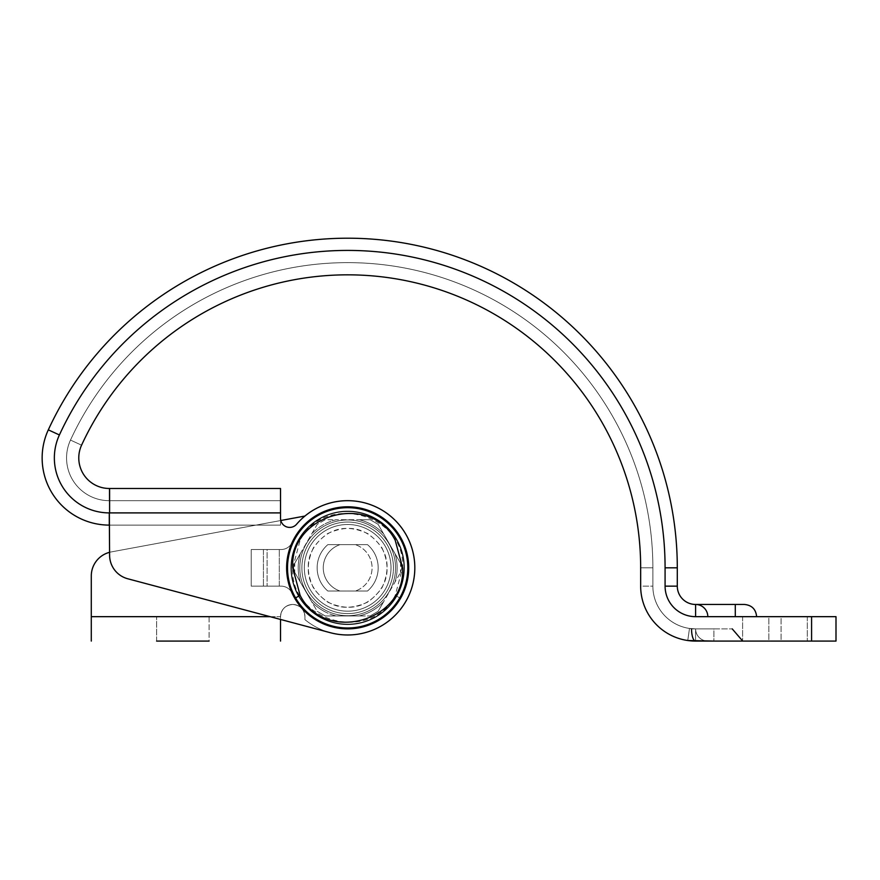<?xml version="1.0" encoding="UTF-8"?>
<svg xmlns="http://www.w3.org/2000/svg" width="880" height="880" viewBox="0 0 880 880"><rect width="100%" height="100%" fill="white"/><g stroke="black" fill="none" stroke-linecap="round" stroke-linejoin="round"><path stroke-width="0.66" stroke-dasharray="4.4 3.3" d="M292.171 542.399A61.039 61.039 0 0 1 385.418 519.871A61.039 61.039 0 0 1 385.418 615.802A61.039 61.039 0 0 1 292.171 593.274A12.21 12.21 0 0 0 281.072 586.146A12.21 12.21 0 0 1 292.171 593.274A61.039 61.039 0 0 0 385.418 615.802A61.039 61.039 0 0 0 385.418 519.871A61.039 61.039 0 0 0 292.171 542.399A12.21 12.21 0 0 1 281.072 549.527L263.428 549.527L281.072 549.527A12.21 12.21 0 0 0 292.171 542.399A61.039 61.039 0 0 1 385.418 519.871A61.039 61.039 0 0 1 385.418 615.802A61.039 61.039 0 0 1 292.171 593.274A12.21 12.21 0 0 0 281.072 586.146A12.21 12.21 0 0 1 292.171 593.274A61.039 61.039 0 0 0 385.418 615.802A61.039 61.039 0 0 0 385.418 519.871A61.039 61.039 0 0 0 292.171 542.399A12.21 12.21 0 0 1 281.072 549.527A12.21 12.21 0 0 0 292.171 542.399A12.21 12.21 0 0 1 281.072 549.527L251.218 549.527L281.072 549.527L267.091 549.527L267.091 586.146L267.091 549.527L281.072 549.527A12.21 12.21 0 0 0 292.171 542.399A61.039 61.039 0 0 1 385.418 519.871A61.039 61.039 0 0 1 385.418 615.802A61.039 61.039 0 0 1 292.171 593.274A61.039 61.039 0 0 0 385.418 615.802A61.039 61.039 0 0 0 385.418 519.871A61.039 61.039 0 0 0 292.171 542.399A61.039 61.039 0 0 1 385.418 519.871A61.039 61.039 0 0 1 385.418 615.802A61.039 61.039 0 0 1 292.171 593.274A12.21 12.21 0 0 0 281.072 586.146L251.218 586.146L251.218 549.527L251.218 586.146L281.072 586.146A12.21 12.21 0 0 1 292.171 593.274A12.21 12.21 0 0 0 281.072 586.146L251.218 586.146L281.072 586.146A12.21 12.21 0 0 1 292.171 593.274A61.039 61.039 0 0 0 385.418 615.802A61.039 61.039 0 0 0 385.418 519.871A61.039 61.039 0 0 0 292.171 542.399A12.21 12.21 0 0 1 281.072 549.527A12.21 12.21 0 0 0 292.138 542.487M109.604 552.299A24.42 24.42 0 0 1 111.254 551.925A24.42 24.42 0 0 0 91.289 575.938L91.289 616.671L280.522 616.671A12.21 12.21 0 0 1 292.732 604.461A12.21 12.21 0 0 1 304.942 616.671L304.942 619.63L304.942 616.671C304.205 609.257 300.135 605.187 292.732 604.461C285.318 605.187 281.248 609.257 280.522 616.671C281.248 609.257 285.318 605.187 292.732 604.461C300.135 605.187 304.205 609.257 304.942 616.671L304.942 619.63A67.144 67.144 0 0 0 396.638 613.778A67.144 67.144 0 0 0 396.638 521.895A67.144 67.144 0 0 0 304.942 516.043A67.144 67.144 0 0 1 396.638 521.895A67.144 67.144 0 0 1 396.638 613.778A67.144 67.144 0 0 1 304.942 619.63L304.942 616.671A12.21 12.21 0 0 0 292.732 604.461A12.21 12.21 0 0 0 280.522 616.671L280.522 619.443L127.743 578.765L330.396 632.72A67.144 67.144 0 0 0 383.24 510.884A67.144 67.144 0 0 0 296.637 524.194A9.152 9.152 0 0 1 280.522 518.243L280.522 525.107L109.604 525.107M111.254 551.925L304.942 516.043L111.254 551.925A24.42 24.42 0 0 0 91.289 575.938A24.42 24.42 0 0 1 111.254 551.925M156.607 641.08L156.607 616.671L156.607 641.08L209.099 641.08L156.607 641.08L209.099 641.08L156.607 641.08L209.099 641.08L209.099 616.671L156.607 616.671L209.099 616.671L156.607 616.671L209.099 616.671L209.099 641.08M280.522 641.08L280.522 616.671L270.094 616.671M91.289 641.08L91.289 575.938L91.289 616.671L280.522 616.671L91.289 616.671M304.942 619.63A67.144 67.144 0 0 0 396.638 613.778A67.144 67.144 0 0 0 396.638 521.895A67.144 67.144 0 0 0 304.942 516.043A67.144 67.144 0 0 1 396.638 521.895A67.144 67.144 0 0 1 396.638 613.778A67.144 67.144 0 0 1 304.942 619.63M263.428 549.527L251.218 549.527L263.428 549.527L263.428 586.146L263.428 549.527M281.072 549.527L267.091 549.527L281.072 549.527M279.301 586.146L267.091 586.146L279.301 586.146L279.301 549.527L279.301 586.146M687.753 640.519A54.934 54.934 0 0 1 640.662 586.146A54.934 54.934 0 0 0 687.753 640.519L695.607 641.08L695.607 628.881A12.21 12.21 0 0 0 707.817 641.08L695.607 641.08L707.817 641.08A12.21 12.21 0 0 1 695.607 628.881A12.21 12.21 0 0 0 707.817 641.08A12.21 12.21 0 0 1 695.607 628.881L691.537 628.881A12.21 4.07 -90 0 0 695.607 641.08L687.753 640.519L689.502 628.441L691.537 628.881L689.502 628.441A42.724 42.724 0 0 1 652.872 586.146L640.662 586.146A54.934 54.934 0 0 0 687.753 640.519L689.502 628.441L695.607 628.881L689.502 628.441A42.724 42.724 0 0 1 652.872 586.146L640.662 586.146L640.662 567.831L640.662 586.146A54.934 54.934 0 0 0 695.607 641.08A12.21 4.07 90 0 1 691.537 628.881L689.502 628.441A42.724 42.724 0 0 1 652.872 586.146L652.872 567.831L652.872 586.146A42.724 42.724 0 0 0 689.502 628.441L695.607 628.881L689.502 628.441L687.753 640.519A54.934 54.934 0 0 1 640.662 586.146L640.662 567.831A292.996 292.996 0 0 0 81.576 445.181A292.996 292.996 0 0 1 640.662 567.831L640.662 586.146L640.662 567.831A292.996 292.996 0 0 0 81.576 445.181A30.525 30.525 0 0 0 109.285 488.477A30.525 30.525 0 0 1 81.576 445.181A292.996 292.996 0 0 1 640.662 567.831L640.662 586.146A54.934 54.934 0 0 0 687.753 640.519L689.502 628.441L691.537 628.881A12.21 4.07 90 0 0 695.607 641.08A54.934 54.934 0 0 1 640.662 586.146A54.934 54.934 0 0 0 695.607 641.08L744.436 641.08L713.911 641.08L713.911 628.881L732.226 628.881L695.607 628.881A42.724 42.724 0 0 1 652.872 586.146L652.872 567.831L652.872 586.146A42.724 42.724 0 0 0 695.607 628.881L713.911 628.881L713.911 641.08M280.522 512.897L109.285 512.897A54.934 54.934 0 0 1 59.4 434.962A54.934 54.934 0 0 0 109.285 512.897L280.522 512.897L109.285 512.897A54.934 54.934 0 0 1 59.4 434.962A54.934 54.934 0 0 0 109.285 512.897L280.522 512.897L109.285 512.897A54.934 54.934 0 0 1 59.4 434.962A54.934 54.934 0 0 0 109.285 512.897L109.604 555.17L109.604 512.897L280.522 512.897L109.604 512.897L109.285 488.477L280.522 488.477L109.285 488.477L280.522 488.477L109.604 488.477L109.604 512.897L280.522 512.897L280.522 525.107L109.285 525.107L280.522 525.107L280.522 512.897L280.522 525.107L280.522 512.897L109.285 512.897A54.934 54.934 0 0 1 59.4 434.962A317.416 317.416 0 0 1 665.082 567.831L665.082 586.146L665.082 567.831A317.416 317.416 0 0 0 59.4 434.962A317.416 317.416 0 0 1 665.082 567.831L665.082 586.146L665.082 567.831A317.416 317.416 0 0 0 59.4 434.962A317.416 317.416 0 0 1 665.082 567.831A317.416 317.416 0 0 0 59.4 434.962A317.416 317.416 0 0 1 665.082 567.831L665.082 586.146A30.525 30.525 0 0 0 695.607 616.671L707.817 616.671A12.21 12.21 0 0 0 695.607 604.461A18.315 18.315 0 0 1 677.292 586.146L677.292 567.831A329.626 329.626 0 0 0 48.312 429.847A67.144 67.144 0 0 0 109.285 525.107L280.522 525.107L280.522 488.477L280.522 500.687L109.285 500.687L280.522 500.687L109.285 500.687L280.522 500.687L280.522 488.477L280.522 500.687L280.522 488.477L280.522 500.687L109.285 500.687A42.724 42.724 0 0 1 70.488 440.077A305.206 305.206 0 0 1 652.872 567.831L652.872 586.146L652.872 567.831L640.662 567.831A292.996 292.996 0 0 0 81.576 445.181A30.525 30.525 0 0 0 109.285 488.477L280.522 488.477L109.285 488.477A30.525 30.525 0 0 1 81.576 445.181A30.525 30.525 0 0 0 109.285 488.477L280.522 488.477L280.522 500.687L109.285 500.687A42.724 42.724 0 0 1 70.488 440.077A305.206 305.206 0 0 1 652.872 567.831L640.662 567.831L640.662 586.146L652.872 586.146L640.662 586.146M70.488 440.077A305.206 305.206 0 0 1 652.872 567.831A305.206 305.206 0 0 0 70.488 440.077A305.206 305.206 0 0 1 652.872 567.831A305.206 305.206 0 0 0 70.488 440.077L81.576 445.181A292.996 292.996 0 0 1 640.662 567.831L652.872 567.831L640.662 567.831A292.996 292.996 0 0 0 81.576 445.181L70.488 440.077A42.724 42.724 0 0 0 109.285 500.687A42.724 42.724 0 0 1 70.488 440.077A42.724 42.724 0 0 0 109.285 500.687A42.724 42.724 0 0 1 70.488 440.077L81.576 445.181L70.488 440.077M695.607 641.08L695.607 628.881A12.21 12.21 0 0 0 707.817 641.08L836 641.08L836 616.671L695.607 616.671A30.525 30.525 0 0 1 665.082 586.146A30.525 30.525 0 0 0 695.607 616.671L695.607 604.461A12.21 12.21 0 0 1 707.817 616.671A12.21 12.21 0 0 0 695.607 604.461A18.315 18.315 0 0 1 677.292 586.146L677.292 567.831A329.626 329.626 0 0 0 48.312 429.847A67.144 67.144 0 0 0 109.285 525.107L280.522 525.107L109.285 525.107A67.144 67.144 0 0 1 48.312 429.847A329.626 329.626 0 0 1 677.292 567.831L677.292 586.146A18.315 18.315 0 0 0 695.607 604.461A18.315 18.315 0 0 1 677.292 586.146L677.292 567.831A329.626 329.626 0 0 0 48.312 429.847A67.144 67.144 0 0 0 109.285 525.107A67.144 67.144 0 0 1 48.312 429.847A329.626 329.626 0 0 1 677.292 567.831L677.292 586.146A18.315 18.315 0 0 0 695.607 604.461A12.21 12.21 0 0 1 707.817 616.671L695.607 616.671A30.525 30.525 0 0 1 665.082 586.146A30.525 30.525 0 0 0 695.607 616.671A30.525 30.525 0 0 1 665.082 586.146A30.525 30.525 0 0 0 695.607 616.671L756.646 616.671L735.284 616.671L735.284 604.461L744.436 604.461M707.817 616.671A12.21 12.21 0 0 0 695.607 604.461L695.607 616.671L695.607 604.461L695.607 616.671L735.284 616.671M408.452 573.441L407.528 579.744L404.063 591.195M400.972 597.575L390.83 610.995M385.539 615.714L371.03 624.228M364.331 626.56L347.666 628.881M340.593 628.463L324.302 624.228M317.933 621.148L304.502 610.995M299.794 605.704L291.269 591.195M287.969 580.569L287.793 579.744M286.88 562.232L287.804 555.929L291.269 544.478M294.36 538.098L304.502 524.667M309.793 519.959L324.302 511.445M331.001 509.113L347.666 506.792M354.739 507.21L371.03 511.445M377.399 514.525L390.83 524.667M395.538 529.969L404.063 544.478M407.363 555.104L407.539 555.929M327.833 544.643A30.525 30.525 0 0 0 327.833 591.03L340.043 591.03A24.42 24.42 0 0 1 340.043 544.643L327.833 544.643A30.525 30.525 0 0 0 327.833 591.03A30.525 30.525 0 0 1 327.833 544.643A30.525 30.525 0 0 0 327.833 591.03L367.499 591.03A30.525 30.525 0 0 0 367.499 544.643L327.833 544.643L367.499 544.643A30.525 30.525 0 0 1 367.499 591.03A30.525 30.525 0 0 0 367.499 544.643A30.525 30.525 0 0 1 367.499 591.03L327.833 591.03A30.525 30.525 0 0 1 327.833 544.643L355.289 544.643A24.42 24.42 0 0 1 355.289 591.03L327.833 591.03A30.525 30.525 0 0 1 327.833 544.643M355.289 591.03L367.499 591.03A30.525 30.525 0 0 0 367.499 544.643A30.525 30.525 0 0 1 367.499 591.03L355.289 591.03A24.42 24.42 0 0 0 355.289 544.643L340.043 544.643A24.42 24.42 0 0 0 340.043 591.03L355.289 591.03M382.03 547.998C392.029 569.987 387.222 588.038 367.598 602.14C345.642 612.205 327.58 607.442 313.423 587.873L313.302 587.675C303.303 565.686 308.11 547.635 327.734 533.533C349.69 523.468 367.752 528.22 381.909 547.8L382.03 547.998M370.15 615.945L378.081 611.358L370.15 615.945L359.095 615.945L370.15 615.945L378.081 611.358L383.614 601.777A49.445 49.445 0 0 1 359.095 615.945L325.182 615.945L317.251 611.358L325.182 615.945L317.251 611.358L300.289 581.999L311.718 601.777A49.445 49.445 0 0 0 336.237 615.945A49.445 49.445 0 0 1 311.718 601.777L317.251 611.358L325.182 615.945L359.095 615.945A49.445 49.445 0 0 0 383.614 601.777L378.081 611.358L383.614 601.777A49.445 49.445 0 0 1 359.095 615.945L370.15 615.945L359.095 615.945A49.445 49.445 0 0 0 383.614 601.777L400.576 572.418L378.081 611.358L370.15 615.945M400.576 563.255L401.797 567.831L400.576 572.418L400.576 563.255L395.043 553.674L400.576 563.255L401.797 567.831L400.576 572.418L401.797 567.831L400.576 563.255L395.043 553.674A49.445 49.445 0 0 1 395.043 581.999A49.445 49.445 0 0 0 395.043 553.674L378.081 524.304L370.15 519.728L359.095 519.728A49.445 49.445 0 0 1 383.614 533.885L395.043 553.674A49.445 49.445 0 0 1 395.043 581.999A49.445 49.445 0 0 0 395.043 553.674L400.576 563.255M325.182 519.728L317.251 524.304L311.718 533.885A49.445 49.445 0 0 1 336.237 519.728L359.095 519.728L336.237 519.728A49.445 49.445 0 0 0 311.718 533.885L317.251 524.304L325.182 519.728L336.237 519.728A49.445 49.445 0 0 0 311.718 533.885A49.445 49.445 0 0 1 336.237 519.728L325.182 519.728L317.251 524.304L294.756 563.255L293.535 567.831L294.756 572.418L300.289 581.999L294.756 572.418L300.289 581.999L294.756 572.418L293.535 567.831L294.756 572.418L294.756 563.255L293.535 567.831L294.756 563.255L317.251 524.304L325.182 519.728M383.614 533.885L378.081 524.304L370.15 519.728L359.095 519.728A49.445 49.445 0 0 1 383.614 533.885A49.445 49.445 0 0 0 359.095 519.728A49.445 49.445 0 0 1 383.614 533.885L378.081 524.304L383.614 533.885M325.182 615.945L336.237 615.945L325.182 615.945M300.289 553.674L294.756 563.255L300.289 553.674A49.445 49.445 0 0 0 300.289 581.999A49.445 49.445 0 0 1 300.289 553.674A49.445 49.445 0 0 0 300.289 581.999A49.445 49.445 0 0 1 300.289 553.674M287.848 567.831A59.818 59.818 0 0 1 347.666 508.013A59.818 59.818 0 0 1 407.484 567.831A59.818 59.818 0 0 1 347.666 627.66A59.818 59.818 0 0 1 287.848 567.831A59.818 59.818 0 0 0 347.666 627.66A59.818 59.818 0 0 0 407.484 567.831A59.818 59.818 0 0 0 347.666 508.013A59.818 59.818 0 0 0 287.848 567.831A59.818 59.818 0 0 1 347.666 508.013A59.818 59.818 0 0 1 407.484 567.831A59.818 59.818 0 0 1 347.666 627.66A59.818 59.818 0 0 1 287.848 567.831A59.818 59.818 0 0 0 347.666 627.66A59.818 59.818 0 0 0 407.484 567.831A59.818 59.818 0 0 0 347.666 508.013A59.818 59.818 0 0 0 287.848 567.831A59.818 59.818 0 0 1 347.666 508.013A59.818 59.818 0 0 1 407.484 567.831A59.818 59.818 0 0 1 347.666 627.66A59.818 59.818 0 0 1 287.848 567.831A59.818 59.818 0 0 0 347.666 627.66A59.818 59.818 0 0 0 407.484 567.831A59.818 59.818 0 0 0 347.666 508.013A59.818 59.818 0 0 0 287.848 567.831A59.818 59.818 0 0 1 347.666 508.013A59.818 59.818 0 0 1 407.484 567.831A59.818 59.818 0 0 1 347.666 627.66A59.818 59.818 0 0 1 287.848 567.831A59.818 59.818 0 0 0 347.666 627.66A59.818 59.818 0 0 0 407.484 567.831A59.818 59.818 0 0 0 347.666 508.013A59.818 59.818 0 0 0 287.848 567.831A59.818 59.818 0 0 1 347.666 508.013A59.818 59.818 0 0 1 407.484 567.831A59.818 59.818 0 0 1 347.666 627.66A59.818 59.818 0 0 1 287.848 567.831A59.818 59.818 0 0 0 347.666 627.66A59.818 59.818 0 0 0 407.484 567.831A59.818 59.818 0 0 0 347.666 508.013A59.818 59.818 0 0 0 287.848 567.831A59.818 59.818 0 0 1 347.666 508.013A59.818 59.818 0 0 1 407.484 567.831A59.818 59.818 0 0 1 347.666 627.66A59.818 59.818 0 0 1 287.848 567.831A59.818 59.818 0 0 0 347.666 627.66A59.818 59.818 0 0 0 407.484 567.831A59.818 59.818 0 0 0 347.666 508.013A59.818 59.818 0 0 0 287.848 567.831M408.1 567.831A60.434 60.434 0 0 1 347.666 628.265A60.434 60.434 0 0 1 287.232 567.831A60.434 60.434 0 0 1 347.666 507.408A60.434 60.434 0 0 1 408.1 567.831A60.434 60.434 0 0 1 347.666 628.265A60.434 60.434 0 0 1 287.232 567.831A60.434 60.434 0 0 1 347.666 507.408A60.434 60.434 0 0 1 408.1 567.831A60.434 60.434 0 0 1 347.666 628.265A60.434 60.434 0 0 1 287.232 567.831A60.434 60.434 0 0 1 347.666 507.408A60.434 60.434 0 0 1 408.1 567.831A60.434 60.434 0 0 1 347.666 628.265A60.434 60.434 0 0 1 287.232 567.831A60.434 60.434 0 0 1 347.666 507.408A60.434 60.434 0 0 1 408.1 567.831A60.434 60.434 0 0 1 347.666 628.265A60.434 60.434 0 0 1 287.232 567.831A60.434 60.434 0 0 1 347.666 507.408A60.434 60.434 0 0 1 408.1 567.831A60.434 60.434 0 0 1 347.666 628.265A60.434 60.434 0 0 1 287.232 567.831A60.434 60.434 0 0 1 347.666 507.408A60.434 60.434 0 0 1 408.1 567.831A60.434 60.434 0 0 1 347.666 628.265A60.434 60.434 0 0 1 287.232 567.831A60.434 60.434 0 0 1 347.666 507.408A60.434 60.434 0 0 1 408.1 567.831A60.434 60.434 0 0 1 347.666 628.265A60.434 60.434 0 0 1 287.232 567.831A60.434 60.434 0 0 1 347.666 507.408A60.434 60.434 0 0 1 408.1 567.831A60.434 60.434 0 0 0 347.666 507.408A60.434 60.434 0 0 0 287.232 567.831A60.434 60.434 0 0 0 347.666 628.265A60.434 60.434 0 0 0 408.1 567.831A60.434 60.434 0 0 0 347.666 507.408A60.434 60.434 0 0 0 287.232 567.831A60.434 60.434 0 0 0 347.666 628.265A60.434 60.434 0 0 0 408.1 567.831A60.434 60.434 0 0 0 347.666 507.408A60.434 60.434 0 0 0 287.232 567.831A60.434 60.434 0 0 0 347.666 628.265A60.434 60.434 0 0 0 408.1 567.831A60.434 60.434 0 0 0 347.666 507.408A60.434 60.434 0 0 0 287.232 567.831A60.434 60.434 0 0 0 347.666 628.265A60.434 60.434 0 0 0 408.1 567.831A60.434 60.434 0 0 0 347.666 507.408A60.434 60.434 0 0 0 287.232 567.831A60.434 60.434 0 0 0 347.666 628.265A60.434 60.434 0 0 0 408.1 567.831A60.434 60.434 0 0 0 347.666 507.408A60.434 60.434 0 0 0 287.232 567.831A60.434 60.434 0 0 0 347.666 628.265A60.434 60.434 0 0 0 408.1 567.831A60.434 60.434 0 0 0 347.666 507.408A60.434 60.434 0 0 0 287.232 567.831A60.434 60.434 0 0 0 347.666 628.265A60.434 60.434 0 0 0 408.1 567.831A60.434 60.434 0 0 0 347.666 507.408A60.434 60.434 0 0 0 287.232 567.831A60.434 60.434 0 0 0 347.666 628.265A60.434 60.434 0 0 0 408.1 567.831M355.289 544.643L367.499 544.643L355.289 544.643M292.732 567.831L300.091 540.364C324.434 491.92 405.735 513.689 402.6 567.831L395.241 595.298C370.898 643.753 289.597 621.984 292.732 567.831M370.15 519.728L378.081 524.304L370.15 519.728M323.004 610.687A49.445 49.445 0 0 0 336.237 615.945A49.445 49.445 0 0 1 311.718 601.777A49.445 49.445 0 0 0 323.004 610.687M313.302 547.998C303.303 569.987 308.11 588.038 327.734 602.14C349.69 612.205 367.752 607.442 381.909 587.873L382.03 587.675C392.029 565.686 387.222 547.635 367.598 533.533C345.642 523.468 327.58 528.22 313.423 547.8L313.302 547.998M109.604 488.477L109.604 555.17A24.42 24.42 0 0 0 127.743 578.765L330.396 632.72A67.144 67.144 0 0 0 383.24 510.884A67.144 67.144 0 0 0 296.637 524.194A9.152 9.152 0 0 1 280.522 518.243A9.152 9.152 0 0 0 296.637 524.194A67.144 67.144 0 0 1 409.266 594.561A67.144 67.144 0 0 1 330.396 632.72M109.604 555.17A24.42 24.42 0 0 0 127.743 578.765A24.42 24.42 0 0 1 109.604 555.17M408.705 567.831C405.097 530.761 384.747 510.411 347.666 506.792C310.596 510.411 290.246 530.75 286.627 567.831C290.235 604.912 310.585 625.251 347.666 628.881C384.736 625.262 405.086 604.912 408.705 567.831A61.039 61.039 0 0 1 331.859 626.791A61.039 61.039 0 0 1 294.8 537.317A61.039 61.039 0 0 1 408.705 567.831M109.285 488.477A30.525 30.525 0 0 1 81.576 445.181A30.525 30.525 0 0 0 109.285 488.477L109.285 500.687L109.285 488.477M781.066 641.08L742.61 641.08L807.312 641.08L781.066 641.08L781.066 616.671L768.856 616.671L807.312 616.671L742.61 616.671L807.312 616.671L781.066 616.671L781.066 641.08M768.856 641.08L742.61 641.08L768.856 641.08L768.856 616.671L742.61 616.671L768.856 616.671L768.856 641.08M370.667 607.42A45.782 45.782 0 0 1 301.884 567.831A45.782 45.782 0 0 1 370.502 528.154A45.782 45.782 0 0 1 370.667 607.42M393.448 567.831A45.782 45.782 0 0 0 324.83 528.154A45.782 45.782 0 0 0 301.884 567.831A45.782 45.782 0 0 0 370.502 607.519A45.782 45.782 0 0 0 393.448 567.831A45.782 45.782 0 0 1 324.83 607.519A45.782 45.782 0 0 1 301.884 567.831A45.782 45.782 0 0 1 370.502 528.154A45.782 45.782 0 0 1 393.448 567.831A45.782 45.782 0 0 0 324.83 528.154A45.782 45.782 0 0 0 324.665 607.42A45.782 45.782 0 0 0 393.448 567.831A45.782 45.782 0 0 0 324.83 528.154A45.782 45.782 0 0 0 301.884 567.831A45.782 45.782 0 0 0 370.502 607.519A45.782 45.782 0 0 0 393.448 567.831M304.326 567.831A43.34 43.34 0 0 1 347.666 524.491A43.34 43.34 0 0 1 391.006 567.831A43.34 43.34 0 0 1 347.666 611.171A43.34 43.34 0 0 1 304.326 567.831A43.34 43.34 0 0 1 347.666 524.491A43.34 43.34 0 0 1 391.006 567.831A43.34 43.34 0 0 1 347.666 611.171A43.34 43.34 0 0 1 304.326 567.831A43.34 43.34 0 0 1 347.666 524.491A43.34 43.34 0 0 1 391.006 567.831A43.34 43.34 0 0 1 347.666 611.171A43.34 43.34 0 0 1 304.326 567.831A43.34 43.34 0 0 0 347.666 611.171A43.34 43.34 0 0 0 391.006 567.831A43.34 43.34 0 0 0 347.666 524.491A43.34 43.34 0 0 0 304.326 567.831A43.34 43.34 0 0 0 347.666 611.171A43.34 43.34 0 0 0 391.006 567.831A43.34 43.34 0 0 0 347.666 524.491A43.34 43.34 0 0 0 304.326 567.831A43.34 43.34 0 0 0 347.666 611.171A43.34 43.34 0 0 0 391.006 567.831A43.34 43.34 0 0 0 347.666 524.491A43.34 43.34 0 0 0 304.326 567.831M665.082 586.146L677.292 586.146M665.082 567.831L677.292 567.831M59.4 434.962L48.312 429.847M109.285 512.897L109.285 525.107M695.607 616.671L695.607 604.461M811.58 616.671L811.58 641.08M707.817 641.08A12.21 12.21 0 0 1 695.607 628.881L691.537 628.881M290.895 567.831A56.771 56.771 0 0 1 347.666 511.071A56.771 56.771 0 0 1 404.437 567.831A56.771 56.771 0 0 1 347.666 624.602A56.771 56.771 0 0 1 290.895 567.831A56.771 56.771 0 0 1 347.666 511.071A56.771 56.771 0 0 1 404.437 567.831A56.771 56.771 0 0 1 347.666 624.602A56.771 56.771 0 0 1 290.895 567.831A56.771 56.771 0 0 1 347.666 511.071A56.771 56.771 0 0 1 404.437 567.831A56.771 56.771 0 0 1 347.666 624.602A56.771 56.771 0 0 1 290.895 567.831A56.771 56.771 0 0 1 347.666 511.071A56.771 56.771 0 0 1 404.437 567.831A56.771 56.771 0 0 1 347.666 624.602A56.771 56.771 0 0 1 290.895 567.831A56.771 56.771 0 0 1 347.666 511.071A56.771 56.771 0 0 1 404.437 567.831A56.771 56.771 0 0 1 347.666 624.602A56.771 56.771 0 0 1 290.895 567.831A56.771 56.771 0 0 1 347.666 511.071A56.771 56.771 0 0 1 404.437 567.831A56.771 56.771 0 0 1 347.666 624.602A56.771 56.771 0 0 1 290.895 567.831A56.771 56.771 0 0 0 347.666 624.602A56.771 56.771 0 0 0 404.437 567.831A56.771 56.771 0 0 0 347.666 511.071A56.771 56.771 0 0 0 290.895 567.831A56.771 56.771 0 0 0 347.666 624.602A56.771 56.771 0 0 0 404.437 567.831A56.771 56.771 0 0 0 347.666 511.071A56.771 56.771 0 0 0 290.895 567.831A56.771 56.771 0 0 0 347.666 624.602A56.771 56.771 0 0 0 404.437 567.831A56.771 56.771 0 0 0 347.666 511.071A56.771 56.771 0 0 0 290.895 567.831A56.771 56.771 0 0 0 347.666 624.602A56.771 56.771 0 0 0 404.437 567.831A56.771 56.771 0 0 0 347.666 511.071A56.771 56.771 0 0 0 290.895 567.831A56.771 56.771 0 0 0 347.666 624.602A56.771 56.771 0 0 0 404.437 567.831A56.771 56.771 0 0 0 347.666 511.071A56.771 56.771 0 0 0 290.895 567.831A56.771 56.771 0 0 0 347.666 624.602A56.771 56.771 0 0 0 404.437 567.831A56.771 56.771 0 0 0 347.666 511.071A56.771 56.771 0 0 0 290.895 567.831M299.794 567.831A47.872 47.872 0 0 1 347.666 519.97A47.872 47.872 0 0 1 395.538 567.831A47.872 47.872 0 0 1 347.666 615.703A47.872 47.872 0 0 1 299.794 567.831A47.872 47.872 0 0 1 347.666 519.97A47.872 47.872 0 0 1 395.538 567.831A47.872 47.872 0 0 1 347.666 615.703A47.872 47.872 0 0 1 299.794 567.831A47.872 47.872 0 0 1 347.666 519.97A47.872 47.872 0 0 1 395.538 567.831A47.872 47.872 0 0 1 347.666 615.703A47.872 47.872 0 0 1 299.794 567.831A47.872 47.872 0 0 1 347.666 519.97A47.872 47.872 0 0 1 395.538 567.831A47.872 47.872 0 0 1 347.666 615.703A47.872 47.872 0 0 1 299.794 567.831A47.872 47.872 0 0 1 347.666 519.97A47.872 47.872 0 0 1 395.538 567.831A47.872 47.872 0 0 1 347.666 615.703A47.872 47.872 0 0 1 299.794 567.831A47.872 47.872 0 0 1 347.666 519.97A47.872 47.872 0 0 1 395.538 567.831A47.872 47.872 0 0 1 347.666 615.703A47.872 47.872 0 0 1 299.794 567.831A47.872 47.872 0 0 0 347.666 615.703A47.872 47.872 0 0 0 395.538 567.831A47.872 47.872 0 0 0 347.666 519.97A47.872 47.872 0 0 0 299.794 567.831A47.872 47.872 0 0 0 347.666 615.703A47.872 47.872 0 0 0 395.538 567.831A47.872 47.872 0 0 0 347.666 519.97A47.872 47.872 0 0 0 299.794 567.831A47.872 47.872 0 0 0 347.666 615.703A47.872 47.872 0 0 0 395.538 567.831A47.872 47.872 0 0 0 347.666 519.97A47.872 47.872 0 0 0 299.794 567.831A47.872 47.872 0 0 0 347.666 615.703A47.872 47.872 0 0 0 395.538 567.831A47.872 47.872 0 0 0 347.666 519.97A47.872 47.872 0 0 0 299.794 567.831A47.872 47.872 0 0 0 347.666 615.703A47.872 47.872 0 0 0 395.538 567.831A47.872 47.872 0 0 0 347.666 519.97A47.872 47.872 0 0 0 299.794 567.831A47.872 47.872 0 0 0 347.666 615.703A47.872 47.872 0 0 0 395.538 567.831A47.872 47.872 0 0 0 347.666 519.97A47.872 47.872 0 0 0 299.794 567.831M291.401 567.831A56.265 56.265 0 0 1 347.666 511.566A56.265 56.265 0 0 1 403.931 567.831A56.265 56.265 0 0 1 347.666 624.096A56.265 56.265 0 0 1 291.401 567.831A56.265 56.265 0 0 1 347.666 511.566A56.265 56.265 0 0 1 403.931 567.831A56.265 56.265 0 0 1 347.666 624.096A56.265 56.265 0 0 1 291.401 567.831A56.265 56.265 0 0 1 347.666 511.566A56.265 56.265 0 0 1 403.931 567.831A56.265 56.265 0 0 1 347.666 624.096A56.265 56.265 0 0 1 291.401 567.831A56.265 56.265 0 0 1 347.666 511.566A56.265 56.265 0 0 1 403.931 567.831A56.265 56.265 0 0 1 347.666 624.096A56.265 56.265 0 0 1 291.401 567.831A56.265 56.265 0 0 1 347.666 511.566A56.265 56.265 0 0 1 403.931 567.831A56.265 56.265 0 0 1 347.666 624.096A56.265 56.265 0 0 1 291.401 567.831A56.265 56.265 0 0 1 347.666 511.566A56.265 56.265 0 0 1 403.931 567.831A56.265 56.265 0 0 1 347.666 624.096A56.265 56.265 0 0 1 291.401 567.831A56.265 56.265 0 0 0 347.666 624.096A56.265 56.265 0 0 0 403.931 567.831A56.265 56.265 0 0 0 347.666 511.566A56.265 56.265 0 0 0 291.401 567.831A56.265 56.265 0 0 0 347.666 624.096A56.265 56.265 0 0 0 403.931 567.831A56.265 56.265 0 0 0 347.666 511.566A56.265 56.265 0 0 0 291.401 567.831A56.265 56.265 0 0 0 347.666 624.096A56.265 56.265 0 0 0 403.931 567.831A56.265 56.265 0 0 0 347.666 511.566A56.265 56.265 0 0 0 291.401 567.831A56.265 56.265 0 0 0 347.666 624.096A56.265 56.265 0 0 0 403.931 567.831A56.265 56.265 0 0 0 347.666 511.566A56.265 56.265 0 0 0 291.401 567.831A56.265 56.265 0 0 0 347.666 624.096A56.265 56.265 0 0 0 403.931 567.831A56.265 56.265 0 0 0 347.666 511.566A56.265 56.265 0 0 0 291.401 567.831A56.265 56.265 0 0 0 347.666 624.096A56.265 56.265 0 0 0 403.931 567.831A56.265 56.265 0 0 0 347.666 511.566A56.265 56.265 0 0 0 291.401 567.831M395.241 595.309L400.532 598.356M742.61 640.948L744.436 641.08M742.61 616.671L742.61 641.08L742.61 616.671M807.312 616.671L807.312 641.08L807.312 616.671"/><path stroke-width="1.32" d="M280.808 520.509L304.942 516.043L280.808 520.509M270.094 616.671L91.289 616.671L91.289 575.938A24.42 24.42 0 0 1 109.604 552.299M209.099 641.08L156.607 641.08M811.58 616.671L836 616.671L836 641.08L811.58 641.08L811.58 616.671L695.607 616.671A30.525 30.525 0 0 1 665.082 586.146L665.082 567.831A317.416 317.416 0 0 0 59.4 434.962A54.934 54.934 0 0 0 109.285 512.897L109.604 555.17A24.42 24.42 0 0 0 127.743 578.765L330.396 632.72L280.522 619.443L280.522 641.08M91.289 616.671L91.289 641.08M713.911 641.08L687.753 640.519L695.607 641.08A12.21 4.07 -90 0 1 691.537 628.881M109.604 525.107L109.285 525.107A67.144 67.144 0 0 1 48.312 429.847A329.626 329.626 0 0 1 677.292 567.831L677.292 586.146A18.315 18.315 0 0 0 695.607 604.461L744.436 604.461C751.817 605.165 755.887 609.235 756.646 616.671M707.817 616.671A12.21 12.21 0 0 0 695.607 604.461L735.284 604.461L735.284 616.671M280.522 512.897L109.604 512.897L109.604 488.477L280.522 488.477L280.522 518.243A9.152 9.152 0 0 0 296.637 524.194A67.144 67.144 0 0 1 409.266 594.561A67.144 67.144 0 0 1 330.396 632.72M109.604 488.477L109.285 488.477A30.525 30.525 0 0 1 81.576 445.181A30.525 30.525 0 0 0 109.285 488.477A30.525 30.525 0 0 1 81.576 445.181A292.996 292.996 0 0 1 640.662 567.831L640.662 586.146A54.934 54.934 0 0 0 695.607 641.08L811.58 641.08M407.539 555.929L408.452 573.441M404.063 591.195L400.972 597.575M390.83 610.995L385.539 615.714M371.03 624.228L364.331 626.56M347.666 628.881L340.593 628.463M324.302 624.228L317.933 621.148M304.502 610.995L299.794 605.704M291.269 591.195L287.969 580.569M287.793 579.744L286.88 562.232M291.269 544.478L294.36 538.098M304.502 524.667L309.793 519.959M324.302 511.445L331.001 509.113M347.666 506.792L354.739 507.21M371.03 511.445L377.399 514.525M390.83 524.667L395.538 529.969M404.063 544.478L407.363 555.104M402.6 567.831L395.241 540.364C370.898 491.92 289.597 513.689 292.732 567.831L300.091 595.298C324.434 643.753 405.735 621.984 402.6 567.831M707.817 641.08L695.607 641.08M640.662 567.831A292.996 292.996 0 0 0 81.576 445.181A292.996 292.996 0 0 1 640.662 567.831M400.532 537.317A61.039 61.039 0 0 0 286.627 567.831A61.039 61.039 0 0 0 363.473 626.791A61.039 61.039 0 0 0 400.532 537.317M109.285 512.897L109.285 525.107M59.4 434.962L48.312 429.847M665.082 567.831L677.292 567.831M665.082 586.146L677.292 586.146M695.607 616.671L695.607 604.461M300.091 595.309L294.8 598.356M732.226 628.881L742.61 640.948"/></g></svg>
